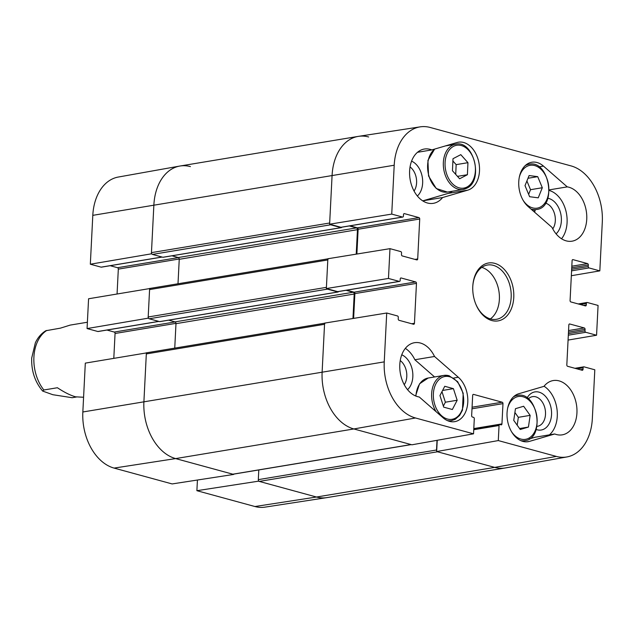 <?xml version="1.0" encoding="UTF-8"?>
<svg xmlns="http://www.w3.org/2000/svg" width="634" height="634" viewBox="0 0 634 634"><rect width="100%" height="100%" fill="white"/><g stroke="black" fill="none" stroke-linecap="round" stroke-linejoin="round"><path stroke-width="0.95" d="M528.312 398.889A15.034 10.366 -99.4 0 1 544.543 406.854A15.034 10.366 -99.4 0 1 536.943 426.373M410.047 166.916A15.034 10.366 -99.4 0 1 414.057 191.04M534.652 212.247A15.034 10.366 -99.4 0 1 535.365 209.688M545.533 203.157A15.034 10.366 -99.4 0 1 554.536 213.801A15.034 10.366 -99.4 0 1 552.777 228.898M400.236 360.572A15.034 10.366 -99.4 0 1 404.246 384.703M529.358 438.918L535.08 437.238L554.734 433.973L529.509 441.375A24.457 16.864 -99.4 0 1 528.138 441.684A24.457 16.864 -99.4 0 1 507.668 421.333A24.457 16.864 -99.4 0 1 518.739 393.746L543.972 386.344A27.516 18.972 -99.4 0 1 553.213 380.558A27.516 18.972 -99.4 0 1 576.449 404.587A27.516 18.972 -99.4 0 1 562.239 434.845A27.516 18.972 -99.4 0 1 554.734 433.973M549.401 434.861A27.516 18.972 80.6 0 0 557.088 410.039A27.516 18.972 80.6 0 0 544.059 386.233M536.134 429.472A19.313 13.322 80.6 0 0 537.117 429.789A19.313 13.322 80.6 0 0 550.304 405.007A19.313 13.322 80.6 0 0 527.092 397.954M434.583 376.961L414.866 359.747A27.516 18.972 80.6 0 0 405.34 348.383M407.551 389.664A19.313 13.322 80.6 0 0 412.488 370.93A19.313 13.322 80.6 0 0 401.758 354.802M422.83 200.923A27.516 18.972 80.6 0 0 422.918 200.812L448.151 193.41A24.457 16.864 80.6 0 0 452.311 191.254M417.362 196.001A19.313 13.322 80.6 0 0 422.299 177.274A19.313 13.322 80.6 0 0 411.569 161.147M561.55 238.772A27.516 18.972 80.6 0 0 565.893 210.853A27.516 18.972 80.6 0 0 549.179 190.477M556.081 233.859A19.313 13.322 80.6 0 0 560.678 213.404A19.313 13.322 80.6 0 0 547.847 198.268M534.898 209.759A19.313 13.322 80.6 0 0 534.517 212.128M341.425 227.194A1.22 0.84 -99.4 0 1 340.926 227.281L329.617 224.19L391.733 214.094L394.205 165.236A48.168 33.214 -99.4 0 1 420.199 126.855A48.168 33.214 -99.4 0 1 430.201 127.474L571.06 165.91A48.168 33.214 -99.4 0 1 602.3 222.019L599.827 270.877L571.337 275.719M437.016 440.321L436.525 450.005L258.307 479.637A1.53 1.054 80.6 0 0 259.298 481.412L437.515 451.78L494.71 467.393A48.921 33.737 80.6 0 0 505.425 467.932L566.891 456.948A48.168 33.214 -99.4 0 1 556.343 456.417L498.292 440.575L436.66 451.551L494.71 467.393A48.921 33.737 80.6 0 0 505.147 467.979L326.93 497.603A48.921 33.737 80.6 0 1 316.493 497.024L258.442 481.182L196.889 490.692L254.939 506.526A48.168 33.214 80.6 0 0 264.941 507.145L326.653 497.65A48.921 33.737 -99.4 0 1 316.493 497.024L254.939 506.526M436.66 451.551L437.23 440.289M147.46 352.734A1.53 1.054 80.6 0 0 147.136 352.71A1.53 1.054 80.6 0 0 146.319 353.93L324.545 324.299L322.127 371.968A48.921 33.737 80.6 0 0 353.859 428.956L411.91 444.799L473.535 433.822L415.484 417.98A48.168 33.214 -99.4 0 1 384.244 361.871L386.716 313.014L324.6 323.11L322.127 371.968A48.921 33.737 80.6 0 0 353.859 428.956L411.054 444.561L232.837 474.192A1.53 1.054 80.6 0 0 233.161 474.208L411.22 444.608M353.621 318.395L354.874 293.613A1.22 0.84 80.6 0 0 354.081 292.187L346.743 290.182M338.168 291.553A1.22 0.84 -99.4 0 1 337.668 291.632L326.351 288.549L388.468 278.453L389.981 248.655L327.865 258.751L326.351 288.549M356.879 254.036L358.131 229.254A1.22 0.84 80.6 0 0 357.338 227.836L350 225.831M420.199 126.855L358.487 136.35A48.921 33.737 80.6 0 0 332.089 175.333L329.617 224.19M442.572 197.546A27.516 18.972 -99.4 0 1 433.331 203.332A27.516 18.972 -99.4 0 1 410.103 179.303A27.516 18.972 -99.4 0 1 424.304 149.045A27.516 18.972 -99.4 0 1 431.809 149.917L457.035 142.515A24.457 16.864 -99.4 0 1 458.406 142.198A24.457 16.864 -99.4 0 1 478.876 162.558A24.457 16.864 -99.4 0 1 467.805 190.145L442.572 197.546L422.918 200.812M431.809 149.917L417.489 152.303M434.528 356.482L458.327 377.262A24.457 16.864 -99.4 0 1 467.718 403.176A24.457 16.864 -99.4 0 1 454.721 421.658A24.457 16.864 -99.4 0 1 443.095 417.79L419.288 397.011A27.516 18.972 -99.4 0 1 399.903 369.939A27.516 18.972 -99.4 0 1 414.493 342.701A27.516 18.972 -99.4 0 1 434.528 356.482L414.866 359.747M567.256 186.879A27.516 18.972 -99.4 0 1 586.64 213.951A27.516 18.972 -99.4 0 1 572.05 241.182A27.516 18.972 -99.4 0 1 552.024 227.408L528.217 206.629A24.457 16.864 -99.4 0 1 518.826 180.714A24.457 16.864 -99.4 0 1 531.823 162.233A24.457 16.864 -99.4 0 1 543.449 166.092L567.256 186.879L549.187 189.883M472.774 286.56A27.516 18.972 -99.4 0 1 487.451 265.02A27.516 18.972 -99.4 0 1 510.679 289.049A27.516 18.972 -99.4 0 1 496.477 319.306A27.516 18.972 -99.4 0 1 490.605 318.973A27.516 18.972 -99.4 0 1 475.619 303.67M491.826 320.542A29.354 20.24 80.6 0 0 513.762 297.56A29.354 20.24 80.6 0 0 494.758 263.356A29.354 20.24 80.6 0 0 472.79 286.267A29.354 20.24 80.6 0 0 475.73 303.94A29.354 20.24 80.6 0 0 491.826 320.542M490.351 318.902A27.516 18.972 80.6 0 0 498.887 291.014A27.516 18.972 80.6 0 0 481.785 267.382M566.891 456.948A48.168 33.214 -99.4 0 0 592.338 418.654L594.811 369.788L584.025 366.848A1.22 0.84 80.6 0 0 583.114 367.807L583.042 369.297A1.22 0.84 -99.4 0 1 582.123 370.256L567.612 366.293A1.22 0.84 -99.4 0 1 566.82 364.875L568.841 324.949A1.22 0.84 -99.4 0 1 569.752 323.99L584.271 327.952A1.22 0.84 -99.4 0 1 585.063 329.371L584.984 330.861A1.22 0.84 80.6 0 0 585.776 332.287L596.562 335.235L568.072 340.078M578.216 303.948L587.029 302.481A1.22 0.84 80.6 0 1 587.29 302.497L598.076 305.437L596.562 335.235M587.029 302.481A1.22 0.84 80.6 0 0 586.371 303.456L586.299 304.946A1.22 0.84 -99.4 0 1 585.388 305.905L570.869 301.942A1.22 0.84 -99.4 0 1 570.077 300.516L572.106 260.598A1.22 0.84 -99.4 0 1 573.017 259.639L587.528 263.593A1.22 0.84 -99.4 0 1 588.32 265.02L588.249 266.51A1.22 0.84 80.6 0 0 589.041 267.936L599.827 270.877M391.733 214.094L402.519 217.042A1.22 0.84 80.6 0 0 403.43 216.083L403.501 214.593A1.22 0.84 -99.4 0 1 404.421 213.634L418.931 217.589A1.22 0.84 -99.4 0 1 419.724 219.015L417.703 258.941A1.22 0.84 -99.4 0 1 416.792 259.9L402.273 255.938A1.22 0.84 -99.4 0 1 401.481 254.511L401.56 253.021A1.22 0.84 80.6 0 0 400.767 251.603L389.981 248.655M388.468 278.453L399.254 281.393A1.22 0.84 80.6 0 0 400.173 280.434L400.244 278.944A1.22 0.84 -99.4 0 1 401.156 277.985L415.674 281.948A1.22 0.84 -99.4 0 1 416.467 283.374L414.446 323.292A1.22 0.84 -99.4 0 1 413.526 324.251L399.016 320.297A1.22 0.84 -99.4 0 1 398.223 318.87L398.295 317.38A1.22 0.84 80.6 0 0 397.502 315.954L386.716 313.014M473.535 433.822L474.295 418.765A1.22 0.84 80.6 0 0 473.503 417.338L472.441 417.045A1.22 0.84 -99.4 0 1 471.648 415.627L472.671 395.362A1.22 0.84 -99.4 0 1 473.582 394.403L502.183 402.21A1.22 0.84 -99.4 0 1 502.976 403.636L501.946 423.892A1.22 0.84 -99.4 0 1 501.034 424.851L499.972 424.558A1.22 0.84 80.6 0 0 499.053 425.517L498.292 440.575M538.242 197.824L529.62 196.714L525.015 185.635L529.097 175.547L537.719 176.656L542.316 187.735L538.242 197.824M528.637 194.361L530.523 189.693L526.902 180.967M542.316 187.735L530.523 189.693M537.719 176.656L527.987 178.273M467.947 162.676L467.409 174.715L459.618 178.772L452.462 170.736L453.001 158.706L460.791 154.648L467.947 162.676L456.155 164.642L452.898 160.988M467.409 174.715L457.479 176.363M455.719 174.39L456.155 164.642M443.705 407.147L439.948 395.553L444.759 386.288L453.421 388.65L457.169 400.252L452.359 409.509L443.705 407.147M443.364 406.093L445.377 402.21L441.969 391.669M457.169 400.252L445.377 402.21M453.421 388.65L442.595 390.449M528.439 427.062L520.252 429.495L513.754 420.382L515.458 408.692L523.636 406.251L530.143 415.365L528.439 427.062L519.571 428.536M517.201 425.216L518.343 417.331L514.903 412.496M530.143 415.365L518.343 417.331M146.811 352.853L85.313 363.123L82.84 411.981A48.168 33.214 80.6 0 0 114.08 468.09L172.131 483.932L233.684 474.43L175.642 458.588A48.921 33.737 -99.4 0 1 143.91 401.599L146.383 352.742M258.474 480.588L258.442 481.182M101.614 267.065A1.22 0.84 -99.4 0 1 101.115 267.152L90.329 264.212L151.391 253.822L153.872 204.964A48.921 33.737 -99.4 0 1 179.715 166.068A48.921 33.737 -99.4 0 1 190.43 166.607M151.391 253.822L151.819 253.941M150.068 288.502L88.578 298.765L87.064 328.563L148.134 318.181L149.64 288.383M148.134 318.181L148.562 318.292M113.803 358.281L115.063 333.484A1.22 0.84 80.6 0 0 114.271 332.058L106.924 330.052M98.357 331.423A1.22 0.84 -99.4 0 1 97.85 331.503L87.064 328.563M117.068 293.922L118.32 269.125A1.22 0.84 80.6 0 0 117.528 267.707L110.189 265.701M179.715 166.068L118.249 177.052A48.168 33.214 80.6 0 0 92.802 215.346L90.329 264.212M196.889 490.692L197.428 480.025M368.647 136.976A48.921 33.737 80.6 0 0 358.21 136.397L179.993 166.021A48.921 33.737 80.6 0 0 153.872 204.964L151.455 252.633A1.53 1.054 80.6 0 0 152.445 254.416L330.663 224.785A1.53 1.054 -99.4 0 1 330.045 224.309M358.21 136.397A48.921 33.737 80.6 0 0 332.089 175.333L329.672 223.002L151.455 252.633M330.663 224.785L341.124 227.638A0.919 0.634 80.6 0 0 341.758 227.202M349.31 225.942L356.474 227.899A1.53 1.054 -99.4 0 1 357.465 229.674L356.221 254.147M150.726 288.375A1.53 1.054 80.6 0 0 150.401 288.359A1.53 1.054 80.6 0 0 149.584 289.579L327.802 259.948A1.53 1.054 -99.4 0 1 328.618 258.727M327.802 259.948L326.415 287.353L148.19 316.984A1.53 1.054 80.6 0 0 149.188 318.767L327.406 289.136A1.53 1.054 -99.4 0 1 326.779 288.66M327.406 289.136L337.867 291.989A0.919 0.634 80.6 0 0 338.501 291.553M346.053 290.301L353.209 292.25A1.53 1.054 -99.4 0 1 354.2 294.033L352.964 318.498M324.545 324.299A1.53 1.054 -99.4 0 1 325.361 323.086M436.691 450.956A1.53 1.054 -99.4 0 1 436.525 450.005M149.584 289.579L148.19 316.984M146.319 353.93L143.91 401.599A48.921 33.737 80.6 0 0 175.642 458.588L232.837 474.192M258.307 479.637L258.799 469.952M178.003 283.77L179.24 259.306A1.53 1.054 80.6 0 0 178.249 257.531L171.941 255.803M163.279 257.206A0.919 0.634 -99.4 0 1 162.898 257.269L152.445 254.416M174.746 348.121L175.983 323.665A1.53 1.054 80.6 0 0 174.992 321.882L168.684 320.162M160.022 321.557A0.919 0.634 -99.4 0 1 159.641 321.62L149.188 318.767M259.298 481.412L316.493 497.024L494.71 467.393L556.343 456.417M87.389 322.238L70.176 325.099L60.404 328.15L45.806 330.734C41.305 333.524 37.834 337.534 35.369 342.772L31.7 358.051C31.288 370.953 34.949 381.961 42.684 391.083L43.849 389.989L57.393 387.739C64.367 392.359 70.437 395.386 75.612 396.836L83.585 397.249M76.334 397.027L72.157 397.716L52.836 394.713L42.692 391.083M467.805 190.145L448.151 193.41M458.327 377.262L453.809 378.015M529.509 441.375L526.735 441.835M543.449 166.092L538.932 166.845M569.253 324.077L569.752 323.99M568.555 330.56L584.271 327.952M568.476 332.129L585.063 329.371M568.405 333.619L584.984 330.861M568.326 335.188L585.776 332.287M576.924 368.837L583.114 367.807M580.284 369.757L583.042 369.297M354.874 293.613L416.467 283.374M354.081 292.187L415.674 281.948M411.688 323.752L414.446 323.292M337.668 291.632L399.254 281.393M400.656 278.072L401.156 277.985M572.51 259.718L573.017 259.639M571.82 266.209L587.528 263.593M571.741 267.778L588.32 265.02M571.662 269.268L588.249 266.51M571.583 270.837L589.041 267.936M580.181 304.486L586.371 303.456M583.549 305.398L586.299 304.946M358.131 229.254L419.724 219.015M357.338 227.836L418.931 217.589M414.953 259.401L417.703 258.941M340.926 227.281L402.519 217.042M403.913 213.713L404.421 213.634M473.083 394.491L473.582 394.403M472.068 407.218L502.183 402.21M471.989 408.787L502.976 403.636M473.804 428.576L501.946 423.892M473.741 429.725L499.053 425.517M92.802 215.346L394.205 165.236M82.84 411.981L384.244 361.871M114.08 468.09L175.642 458.588L353.859 428.956L415.484 417.98M519.341 177.076A21.707 14.97 -99.4 0 1 520.237 174.358A21.707 14.97 -99.4 0 1 541.943 170.245A21.707 14.97 -99.4 0 1 545.589 202.024A21.707 14.97 -99.4 0 1 523.232 200.487M530.935 208.998A22.927 15.81 80.6 0 0 536.538 209.489C557.397 207.548 549.377 159.34 529.018 164.254A22.927 15.81 80.6 0 0 525.19 165.648M466.949 187.046A21.707 14.97 -99.4 0 1 445.076 162.661A21.707 14.97 -99.4 0 1 468.684 150.377A21.707 14.97 -99.4 0 1 466.949 187.046M434.845 149.03A22.927 15.81 -99.4 0 0 428.909 175.872A22.927 15.81 -99.4 0 0 447.398 192.07L463.121 189.455L466.64 188.274C484.019 180.872 473.709 139.631 455.6 144.219A22.927 15.81 80.6 0 0 443.76 169.429A22.927 15.81 80.6 0 0 463.121 189.455A22.927 15.81 80.6 0 0 466.458 188.338M449.593 376.739A21.707 14.97 -99.4 0 1 461.108 412.045A21.707 14.97 -99.4 0 1 434.869 404.888A21.707 14.97 -99.4 0 1 449.593 376.739M448.785 375.693A22.927 15.81 80.6 0 0 443.887 375.415A22.927 15.81 80.6 0 0 432.253 389.007A22.927 15.81 80.6 0 0 436.057 411.656M447.335 420.572A22.927 15.81 80.6 0 0 451.416 420.659L455.188 419.336L459.618 415.444L462.455 410.198L463.192 393.231L457.669 381.676L449.046 375.7L443.887 375.415L428.164 378.03A22.927 15.81 -99.4 0 0 415.928 396.084M507.628 408.272A21.707 14.97 -99.4 0 1 528.954 400.157A21.707 14.97 -99.4 0 1 534.319 432.459A21.707 14.97 -99.4 0 1 511.519 431.683M520.752 440.606A22.927 15.81 80.6 0 0 524.825 440.685C545.684 438.744 537.664 390.536 517.304 395.45A22.927 15.81 80.6 0 0 513.477 396.844M175.975 323.356L115.063 333.484M175.135 321.937L114.271 332.058M158.754 321.383L97.85 331.503M179.232 258.997L118.32 269.125M178.4 257.586L117.528 267.707M162.019 257.024L101.115 267.152M179.24 259.306L357.465 229.674M178.249 257.531L356.474 227.899M162.898 257.269L341.124 227.638M175.983 323.665L354.2 294.033M174.992 321.882L353.209 292.25M159.641 321.62L337.867 291.989M46.868 330.401A36.685 25.305 80.6 0 0 43.849 389.989M574.951 368.299L583.763 366.832M337.922 291.648L399.515 281.409M341.187 227.297L402.78 217.058M473.788 428.853L499.711 424.542M529.018 164.254L526.283 164.705M536.538 209.489L532.306 210.195M455.6 144.219L445.528 145.891M447.398 192.07L436.247 188.512L428.56 175.998L427.918 160.394L434.647 149.085M451.416 420.659L448.682 421.111M415.579 395.941L419.542 383.816L428.164 378.03M517.304 395.45L514.57 395.901M524.825 440.685L522.091 441.145M158.888 321.414L98.111 331.519M162.145 257.063L101.377 267.168M327.857 258.854L150.401 288.359M324.6 323.213L147.136 352.71M341.322 227.646L163.096 257.277M338.057 292.005L159.839 321.628"/></g></svg>
